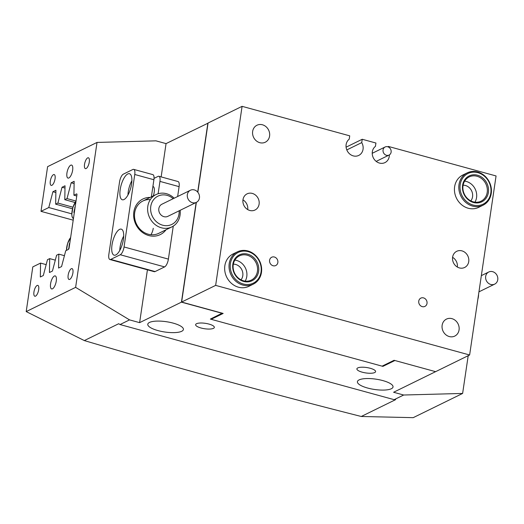 <?xml version="1.0" encoding="UTF-8"?>
<svg xmlns="http://www.w3.org/2000/svg" width="524" height="524" viewBox="0 0 524 524"><rect width="100%" height="100%" fill="white"/><g stroke="black" fill="none" stroke-linecap="round" stroke-linejoin="round"><path stroke-width="0.79" d="M374.706 372.551A9.452 2.731 -171.6 0 0 375.59 371.614A9.452 2.731 -171.6 0 0 368.483 367.855A9.452 2.731 -171.6 0 0 357.774 367.914A9.452 2.731 -171.6 0 0 356.89 368.85A9.452 2.731 -171.6 0 0 364.003 372.61A9.452 2.731 -171.6 0 0 374.706 372.551M213.451 328.358A9.452 2.731 -171.6 0 0 214.336 327.415A9.452 2.731 -171.6 0 0 207.229 323.662A9.452 2.731 -171.6 0 0 196.52 323.714A9.452 2.731 -171.6 0 0 195.635 324.657A9.452 2.731 -171.6 0 0 202.749 328.41A9.452 2.731 -171.6 0 0 213.451 328.358M391.349 388.736A18.006 5.201 -171.6 0 0 393.033 386.948A18.006 5.201 -171.6 0 0 379.487 379.789A18.006 5.201 -171.6 0 0 359.097 379.9A18.006 5.201 -171.6 0 0 357.414 381.688A18.006 5.201 -171.6 0 0 370.959 388.841A18.006 5.201 -171.6 0 0 391.349 388.736M181.717 331.279A18.006 5.201 -171.6 0 0 183.407 329.491A18.006 5.201 -171.6 0 0 169.861 322.332A18.006 5.201 -171.6 0 0 149.471 322.443A18.006 5.201 -171.6 0 0 147.781 324.232A18.006 5.201 -171.6 0 0 161.327 331.391A18.006 5.201 -171.6 0 0 181.717 331.279M68.854 177.983A6.753 2.502 -74.7 0 0 72.463 171.217A6.753 2.502 -74.7 0 0 71.578 165.08A6.753 2.502 -74.7 0 0 70.74 165.198A6.753 2.502 -74.7 0 0 67.131 171.964A6.753 2.502 -74.7 0 0 68.009 178.101A6.753 2.502 -74.7 0 0 68.854 177.983M52.485 288.816A6.753 2.502 -74.7 0 0 56.094 282.05A6.753 2.502 -74.7 0 0 55.21 275.912A6.753 2.502 -74.7 0 0 54.372 276.03A6.753 2.502 -74.7 0 0 50.763 282.796A6.753 2.502 -74.7 0 0 51.64 288.934A6.753 2.502 -74.7 0 0 52.485 288.816M51.902 185.306A5.626 2.089 -74.7 0 0 54.909 179.667A5.626 2.089 -74.7 0 0 54.175 174.551A5.626 2.089 -74.7 0 0 53.474 174.649A5.626 2.089 -74.7 0 0 50.468 180.282A5.626 2.089 -74.7 0 0 51.201 185.404A5.626 2.089 -74.7 0 0 51.902 185.306M86.113 168.532A5.626 2.089 -74.7 0 0 89.126 162.892A5.626 2.089 -74.7 0 0 88.392 157.776A5.626 2.089 -74.7 0 0 87.691 157.875A5.626 2.089 -74.7 0 0 84.678 163.514A5.626 2.089 -74.7 0 0 85.412 168.63A5.626 2.089 -74.7 0 0 86.113 168.532M35.534 296.139A5.626 2.089 -74.7 0 0 38.54 290.499A5.626 2.089 -74.7 0 0 37.807 285.384A5.626 2.089 -74.7 0 0 37.106 285.482A5.626 2.089 -74.7 0 0 34.099 291.121A5.626 2.089 -74.7 0 0 34.833 296.237A5.626 2.089 -74.7 0 0 35.534 296.139M69.751 279.371A5.626 2.089 -74.7 0 0 72.757 273.731A5.626 2.089 -74.7 0 0 72.024 268.616A5.626 2.089 -74.7 0 0 71.323 268.714A5.626 2.089 -74.7 0 0 68.31 274.347A5.626 2.089 -74.7 0 0 69.05 279.469A5.626 2.089 -74.7 0 0 69.751 279.371M120.035 324.546L118.686 323.727L84.318 340.574C173.582 367.01 265.897 392.312 361.272 416.482L395.64 399.635L394.166 399.674L120.035 324.546L129.539 319.882L139.62 322.646L181.435 302.151L196.159 202.467M84.318 340.574L26.2 311.59L32.802 266.893L40.564 263.087L40.328 276.98L43.315 275.519L47.468 259.701L49.688 258.614L49.453 272.513L52.439 271.046L56.592 255.234L58.812 254.14L58.577 268.039L61.563 266.578L65.716 250.76L68.343 249.47A1.349 0.498 105.3 0 0 69.103 247.911L76.93 194.921A1.349 0.498 105.3 0 0 76.714 193.9A1.349 0.498 105.3 0 0 76.55 193.926L73.917 195.216L74.153 181.317L71.166 182.778L67.013 198.596L64.793 199.683L65.028 185.791L62.042 187.251L57.889 203.07L55.668 204.157L55.904 190.264L52.917 191.725L48.765 207.543L41.003 211.349L47.605 166.652L97.025 142.43L75.62 287.362L26.2 311.59M468.201 355.685L462.626 393.439L413.207 417.661L361.272 416.482M161.143 176.902L166.056 143.609L155.982 140.845L97.025 142.43M166.056 143.609L208.048 123.16M435.431 371.621L394.716 360.46M222.176 313.169L210.366 319.09L382.906 366.374L383.005 365.713M382.906 366.374L394.696 360.604M197.692 192.085L207.877 123.107M222.156 313.313L181.435 302.151M64.989 188.057L62.042 187.251M41.003 211.349L73.203 220.172M435.411 371.758L393.596 392.26L403.67 395.017L394.166 399.674M139.62 322.646L147.421 269.808M75.62 287.362L129.539 319.882M462.626 393.439L403.67 395.017M46.171 264.627L40.564 263.087M55.295 260.153L49.688 258.614M64.419 255.679L58.812 254.14M76.773 195.996L73.917 195.216M74.113 183.59L71.166 182.778M75.076 202.506L64.793 199.683M76.019 201.065L67.013 198.596M72.967 207.203L57.889 203.07M72.515 208.775L55.668 204.157M55.865 192.531L52.917 191.725M71.788 213.851L48.765 207.543M69.83 243.018L69.371 243.647L68.775 248.952M68.886 248.71L68.506 248.605M69.718 243.739L69.371 243.647M75.174 206.784L73.858 212.371L74.27 212.901M74.336 212.502L73.858 212.371M75.07 207.504L74.722 207.412M173.189 198.688A15.753 13.906 63.9 0 0 150.755 206.535A15.753 13.906 63.9 0 0 162.787 225.228A15.753 13.906 63.9 0 0 179.005 214.028A15.753 13.906 63.9 0 0 179.129 210.812M180.125 210.327A18.006 15.89 -116.1 0 1 180.073 215.03A18.006 15.89 -116.1 0 1 171.852 226.912A18.006 15.89 -116.1 0 1 154.645 224.174A18.006 15.89 -116.1 0 1 147.788 206.463A18.006 15.89 -116.1 0 1 156.008 194.581A18.006 15.89 -116.1 0 1 174.184 198.203M199.448 197.908A6.753 5.96 63.9 0 0 196.873 191.273A6.753 5.96 63.9 0 0 190.422 190.245A6.753 5.96 63.9 0 0 187.337 194.699A6.753 5.96 63.9 0 0 189.911 201.34A6.753 5.96 63.9 0 0 196.362 202.369A6.753 5.96 63.9 0 0 199.448 197.908M190.422 190.245L161.909 204.216A6.753 5.96 63.9 0 0 158.824 208.676A6.753 5.96 63.9 0 0 161.399 215.312A6.753 5.96 63.9 0 0 167.85 216.34L196.362 202.369M495.697 273.508A6.753 5.96 63.9 0 0 488.741 272.008A6.753 5.96 63.9 0 0 487.726 282.632A6.753 5.96 63.9 0 0 494.682 284.132A6.753 5.96 63.9 0 0 495.697 273.508M478.569 294.423A18.006 15.89 -116.1 0 1 477.842 299.342M153.257 228.3A18.006 15.89 -116.1 0 1 150.925 234.713M166.036 229.761A19.807 17.475 -116.1 0 1 144.676 233.868A19.807 17.475 -116.1 0 1 133.836 211.938A19.807 17.475 -116.1 0 1 150.192 197.43M150.264 199.598A18.006 15.89 63.9 0 0 142.888 201.006A18.006 15.89 63.9 0 0 134.688 212.757A18.006 15.89 63.9 0 0 141.473 230.553A18.006 15.89 63.9 0 0 158.739 233.344L171.852 226.912M124.005 199.533A13.506 5.011 -74.7 0 0 131.223 186A13.506 5.011 -74.7 0 0 129.461 173.719A13.506 5.011 -74.7 0 0 127.777 173.955A13.506 5.011 -74.7 0 0 120.559 187.487A13.506 5.011 -74.7 0 0 122.321 199.768A13.506 5.011 -74.7 0 0 124.005 199.533M115.817 254.946A13.506 5.011 -74.7 0 0 123.042 241.413A13.506 5.011 -74.7 0 0 121.28 229.139A13.506 5.011 -74.7 0 0 119.596 229.374A13.506 5.011 -74.7 0 0 112.372 242.907A13.506 5.011 -74.7 0 0 114.14 255.181A13.506 5.011 -74.7 0 0 115.817 254.946M153.25 195.93A7.428 2.758 -74.7 0 0 153.047 186.485A7.428 2.758 -74.7 0 0 152.91 186.459M154.043 178.363L158.045 176.398A6.753 2.502 -74.7 0 1 158.883 176.28L178.029 181.533A6.753 2.502 105.3 0 1 179.097 186.642L159.951 181.396A6.753 2.502 -74.7 0 0 158.883 176.28M132.847 169.494L123.343 174.151A6.753 2.502 -74.7 0 0 119.544 181.946L108.848 254.415A6.753 2.502 -74.7 0 0 109.909 259.524A6.753 2.502 -74.7 0 0 110.754 259.406L120.258 254.749A6.753 2.502 -74.7 0 0 124.05 246.961L134.753 174.492A6.753 2.502 -74.7 0 0 133.685 169.376A6.753 2.502 -74.7 0 0 132.847 169.494M110.754 259.406L155.097 271.563L164.602 266.906L120.258 254.749M159.951 181.396L158.124 193.742M151.377 196.847L153.899 179.739L134.753 174.492M124.05 246.961L168.394 259.111L173.267 226.113M177.643 196.507L179.097 186.642M168.394 259.111A6.753 2.502 105.3 0 1 164.602 266.906M155.097 271.563A6.753 2.502 105.3 0 1 154.259 271.681L109.909 259.524M133.685 169.376L152.838 174.623A6.753 2.502 105.3 0 1 153.899 179.739M123.703 236.088A13.506 5.011 -74.7 0 0 119.773 250.439M131.891 180.669A13.506 5.011 -74.7 0 0 127.954 195.026M391.12 152.137A4.5 3.969 63.9 0 0 389.424 147.683A4.5 3.969 63.9 0 0 385.107 146.989A4.5 3.969 63.9 0 0 383.057 149.923A4.5 3.969 63.9 0 0 384.754 154.377A4.5 3.969 63.9 0 0 389.07 155.071A4.5 3.969 63.9 0 0 391.12 152.137M467.192 172.874L462.816 175.023A18.006 15.89 63.9 0 0 454.675 192.55A18.006 15.89 63.9 0 0 468.227 208.238A18.006 15.89 63.9 0 0 478.667 207.353L483.043 205.212A18.006 15.89 -116.1 0 1 462.895 199.362A18.006 15.89 -116.1 0 1 461.919 177.328A18.006 15.89 -116.1 0 1 467.192 172.874A18.006 15.89 -116.1 0 1 487.34 178.73A18.006 15.89 -116.1 0 1 488.309 200.764A18.006 15.89 -116.1 0 1 483.043 205.212M237.418 251.834L233.049 253.976A18.006 15.89 63.9 0 0 224.901 271.504A18.006 15.89 63.9 0 0 238.453 287.198A18.006 15.89 63.9 0 0 248.893 286.314L253.269 284.165A18.006 15.89 -116.1 0 1 237.758 282.718A18.006 15.89 -116.1 0 1 229.021 266.474A18.006 15.89 -116.1 0 1 237.418 251.834A18.006 15.89 -116.1 0 1 252.928 253.288A18.006 15.89 -116.1 0 1 261.659 269.526A18.006 15.89 -116.1 0 1 253.269 284.165M422.239 306.632A4.611 4.074 63.9 0 0 424.912 306.402A4.611 4.074 63.9 0 0 427.001 301.909A4.611 4.074 63.9 0 0 423.53 297.894A4.611 4.074 63.9 0 0 420.851 298.117A4.611 4.074 63.9 0 0 418.768 302.61A4.611 4.074 63.9 0 0 422.239 306.632M346.089 147.178L362.222 139.266L361.73 142.607A9.452 8.345 -116.1 0 1 358.75 155.418A9.452 8.345 -116.1 0 1 353.268 155.883A9.452 8.345 -116.1 0 1 346.312 148.416A9.452 8.345 -116.1 0 1 349.233 139.181L349.724 135.84L242.088 106.339L215.652 285.384L469.622 354.99L435.601 371.667L394.081 360.289L382.101 366.158L211.172 319.306L211.27 318.644M389.358 154.907A9.452 8.345 -116.1 0 1 384.957 162.604A9.452 8.345 -116.1 0 1 379.474 163.069A9.452 8.345 -116.1 0 1 372.512 155.602A9.452 8.345 -116.1 0 1 375.439 146.36L375.931 143.026L362.222 139.266M259.793 142.685A9.452 8.345 63.9 0 0 265.275 142.22A9.452 8.345 63.9 0 0 269.552 133.017A9.452 8.345 63.9 0 0 262.439 124.778A9.452 8.345 63.9 0 0 256.957 125.243A9.452 8.345 63.9 0 0 252.679 134.445A9.452 8.345 63.9 0 0 259.793 142.685M449.278 336.552A9.452 8.345 63.9 0 0 454.76 336.087A9.452 8.345 63.9 0 0 459.037 326.884A9.452 8.345 63.9 0 0 451.924 318.644A9.452 8.345 63.9 0 0 446.441 319.109A9.452 8.345 63.9 0 0 442.164 328.312A9.452 8.345 63.9 0 0 449.278 336.552M249.784 210.465A9 7.945 63.9 0 0 255.005 210.019A9 7.945 63.9 0 0 259.079 201.255A9 7.945 63.9 0 0 252.299 193.415A9 7.945 63.9 0 0 247.079 193.854A9 7.945 63.9 0 0 243.005 202.618A9 7.945 63.9 0 0 249.784 210.465M247.721 209.587A9 7.945 63.9 0 0 242.959 199.873M459.41 267.921A9 7.945 63.9 0 0 464.631 267.476A9 7.945 63.9 0 0 468.705 258.712A9 7.945 63.9 0 0 461.932 250.865A9 7.945 63.9 0 0 456.712 251.31A9 7.945 63.9 0 0 452.638 260.074A9 7.945 63.9 0 0 459.41 267.921M457.347 267.043A9 7.945 63.9 0 0 452.585 257.33M273.076 265.747A4.611 4.074 63.9 0 0 275.755 265.524A4.611 4.074 63.9 0 0 277.838 261.031A4.611 4.074 63.9 0 0 274.366 257.009A4.611 4.074 63.9 0 0 271.694 257.238A4.611 4.074 63.9 0 0 269.605 261.725A4.611 4.074 63.9 0 0 273.076 265.747M233.337 264.155A9.452 8.345 -116.1 0 1 235.643 264.45A9.452 8.345 -116.1 0 1 241.027 279.842M463.111 185.201A9.452 8.345 -116.1 0 1 465.41 185.496A9.452 8.345 -116.1 0 1 470.801 200.888M469.622 354.99L496.064 175.953L388.428 146.451L387.753 146.779M196.349 202.375L181.625 302.06L223.152 313.437L211.172 319.306M181.625 302.06L215.652 285.384M388.428 146.451L388.343 146.995M242.088 106.339L208.067 123.016L197.843 192.262M361.73 142.607L346.796 149.923M252.928 253.839A17.102 15.098 63.9 0 0 231.994 258.614A17.102 15.098 63.9 0 0 238.518 281.794A17.102 15.098 63.9 0 0 259.452 277.013A17.102 15.098 63.9 0 0 252.928 253.839M251.789 256.039A14.403 12.714 -116.1 0 1 257.284 275.558A14.403 12.714 -116.1 0 1 239.658 279.587A14.403 12.714 -116.1 0 1 234.163 260.068A14.403 12.714 -116.1 0 1 251.789 256.039M239.651 279.037A13.506 11.914 63.9 0 0 251.284 280.124A13.506 11.914 63.9 0 0 257.579 269.146A13.506 11.914 63.9 0 0 251.029 256.963A13.506 11.914 63.9 0 0 239.396 255.876A13.506 11.914 63.9 0 0 233.101 266.854A13.506 11.914 63.9 0 0 239.651 279.037M234.863 260.087A13.506 11.914 -116.1 0 1 240.385 262.183A13.506 11.914 -116.1 0 1 245.173 281.126M462.961 177.728A17.102 15.098 63.9 0 0 466.373 201.354A17.102 15.098 63.9 0 0 488.034 199.991A17.102 15.098 63.9 0 0 484.621 176.365A17.102 15.098 63.9 0 0 462.961 177.728M464.939 179.483A14.403 12.714 -116.1 0 1 483.18 178.337A14.403 12.714 -116.1 0 1 486.056 198.236A14.403 12.714 -116.1 0 1 467.814 199.382A14.403 12.714 -116.1 0 1 464.939 179.483M485.014 197.836A13.506 11.914 63.9 0 0 484.281 181.311A13.506 11.914 63.9 0 0 469.17 176.922A13.506 11.914 63.9 0 0 465.22 180.256A13.506 11.914 63.9 0 0 465.947 196.782A13.506 11.914 63.9 0 0 481.058 201.17A13.506 11.914 63.9 0 0 485.014 197.836M464.637 181.134A13.506 11.914 -116.1 0 1 475.17 189.02A13.506 11.914 -116.1 0 1 474.947 202.172M70.629 237.582A9.674 3.589 -74.7 0 0 66.483 250.38M75.98 201.347A9.674 3.589 -74.7 0 0 72.057 211.238A9.674 3.589 -74.7 0 0 73.445 218.521M70.648 237.451L67.589 243.509L66.437 250.407M76 201.216L72.941 207.275L71.795 214.46L72.07 216.753L73.386 218.901M142.888 201.006L156.008 194.581M488.741 272.008L481.346 275.631M494.682 284.132L478.949 291.842M385.107 146.989L372.223 153.303M389.07 155.071L376.186 161.385"/></g></svg>
